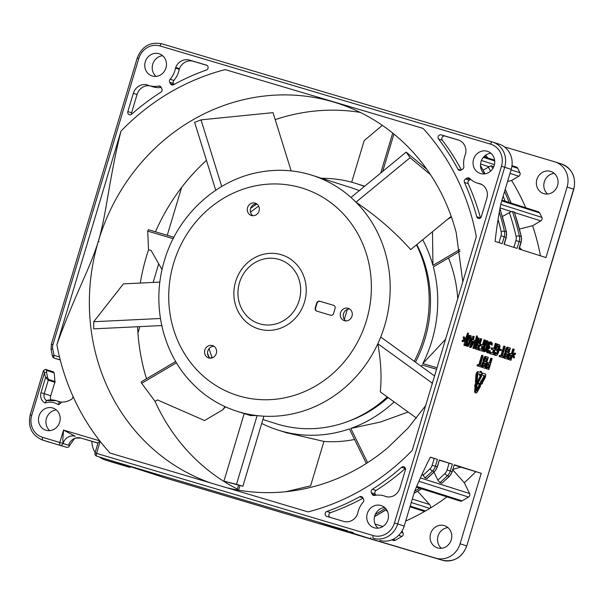 <?xml version="1.0" encoding="UTF-8"?>
<svg xmlns="http://www.w3.org/2000/svg" width="604" height="604" viewBox="0 0 604 604"><rect width="100%" height="100%" fill="white"/><g stroke="black" fill="none" stroke-linecap="round" stroke-linejoin="round"><path stroke-width="0.91" d="M285.805 491.724L310.607 485.858L323.94 441.426A129.324 119.735 -72.4 0 0 354.556 439.47M457.749 298.67A129.324 119.735 -72.4 0 0 448.5 257.976M451.437 217.04L447.504 219.365M382.355 125.345L364.174 140.634L351.702 182.204M237.146 489.919L238.572 485.155M287.111 432.962L286.409 432.736M237.395 489.081A200.188 185.345 107.6 0 1 155.054 401.35L157.455 399.931L204.567 420.543L222.77 409.784L224.982 406.613M146.515 378.738A200.188 185.345 107.6 0 1 137.591 326.734M140.279 283.042A200.188 185.345 107.6 0 1 146.493 256.255A200.188 185.345 107.6 0 1 148.554 249.754L151.121 250.517L162.061 269.618M137.954 333L139.864 326.621M153.122 282.423L158.686 263.888M167.263 235.303L181.63 187.421M441.373 548.281A11.642 10.774 107.6 0 1 438.059 536.058A11.642 10.774 107.6 0 1 447.941 527.609M547.654 194.035A11.642 10.774 107.6 0 1 544.332 181.812A11.642 10.774 107.6 0 1 554.223 173.363M504.4 146.863L554.691 161.804A20.695 19.154 107.6 0 1 555 161.895A20.695 19.154 107.6 0 1 567.103 187.066L545.956 257.553L518.942 248.976L520.995 242.121L519.138 241.532L517.077 248.38L504.038 244.243L506.099 237.387L504.234 236.798L502.181 243.646L495.099 241.396A206.915 78.165 106.5 0 1 500.799 204.039L511.218 169.316A20.695 19.154 -72.4 0 0 499.115 144.145L492.6 142.068A20.695 19.154 107.6 0 1 504.695 167.248L397.674 523.97L404.197 526.046L414.608 491.316A206.915 78.165 106.5 0 1 430.365 457.152L437.447 459.402L430.312 457.266M452.351 464.136L450.297 470.992L447.066 470.018L449.119 463.162L452.351 464.136L439.312 459.999L437.439 466.915L434.586 471.603L427.104 478.511L424.997 477.945L422.226 473.898M326.394 524.589A2.59 0.974 106.5 0 0 326.673 524.846L319.591 522.596A206.915 1.367 -163.3 0 1 347.708 530.848L106.228 459.168A206.915 1.367 -163.3 0 1 119.66 463.2L165.67 478.051L442.287 560.233A20.695 19.154 -72.4 0 0 466.598 545.873L460.074 543.811L481.222 473.309L454.216 464.733L452.336 471.649L450.795 471.203M484.635 377.017L484.733 375.764L482.007 374.895L482.558 373.068L485.284 373.929A2.733 1.034 -73.5 0 1 484.952 378.127L482.302 382.906L482.483 383.54L480.965 384.469L481.796 381.169L481.977 381.803L484.635 377.017L483.713 376.745L483.812 375.492L481.116 374.533M483.713 376.745L481.335 381.033M481.796 381.169L480.875 380.897L480.052 384.189L480.965 384.469M481.622 372.849L482.558 373.068M480.218 375.477L480.535 374.427L478.3 373.717L477.696 374.812L477.175 381.517L476.307 382.241L476.82 375.545A2.733 1.034 -73.5 0 1 478.844 371.883L481.086 372.6L481.396 371.551L481.796 373.823L480.218 375.477L479.304 375.205L479.614 374.155L478.24 373.717M480.172 372.306L480.482 371.279L481.396 371.551M478.836 371.883L477.938 371.619A2.733 1.034 106.5 0 0 477.93 371.611A2.733 1.034 106.5 0 0 475.907 375.265L475.386 381.97L476.307 382.241M485.435 366.968L485.918 368.583L488.885 369.505L485.918 368.583M489.263 363.027L490.72 358.172L492.154 358.602L488.885 369.505M486.832 368.855L486.341 367.685L486.764 365.02L488.644 362.823L487.224 362.649L486.446 363.6M482.989 367.632L482.521 365.45L483.993 362.113L484.038 360.09L483.117 359.818L483.079 361.834L482.007 363.533L481.584 366.19L482.075 367.36L485.042 368.281L482.075 367.36M484.038 360.09L485.216 357.417L486.265 356.738L485.344 356.458L484.295 357.145L483.117 359.818M482.588 355.567L483.102 355.733L480.18 365.473L481.547 365.903L481.199 367.066L477.039 365.76L477.386 364.605L479.667 365.307L482.588 355.567L481.675 355.295L478.753 365.02M515.567 353.317L515.529 354.072L513.845 355.311L514.555 357.319L514.17 357.961L513.249 355.122L515.567 353.317L514.646 353.046L512.66 354.593M512.464 355.25L513.257 357.689L514.17 357.961M507.519 357.704L507.994 359.32L510.961 360.241L507.994 359.32M511.346 353.755L512.804 348.908L514.231 349.339L510.961 360.241M508.915 359.591L508.568 356.685L509.678 354.246L510.727 353.559L509.308 353.385L508.523 354.337M505.072 358.368L504.604 356.186L506.076 352.842L506.122 350.826L505.201 350.554L505.155 352.57L504.091 354.269L503.668 356.926L504.151 358.096L507.118 359.018L504.151 358.096M506.122 350.826L507.3 348.153L508.341 347.466L507.428 347.194L506.379 347.881L505.201 350.554M504.672 346.303L505.186 346.462L502.264 356.209L503.63 356.639L503.283 357.802L499.115 356.496L499.463 355.333L501.75 356.043L504.672 346.303L503.751 346.032L500.837 355.756M500.248 349.218L501.441 349.595L501.094 350.75L500.172 350.479L499.206 350.177L499.893 350.373L500.248 349.218L499.561 349.014M496.647 346.545L497.636 344.831L498.61 344.378L499.734 344.99L499.999 346.598L498.157 353.378L497.084 355.069L496.111 355.522L494.782 354.337L494.978 352.117L495.491 352.275L495.756 353.884L497.334 353.627L499.349 346.9L498.964 346.009L497.386 346.273L496.533 348.795L497.303 349.044L496.888 350.433L494.918 349.829L495.605 350.026L496.647 346.545L495.959 346.341M498.089 345.798L498.202 348.327L496.79 352.706L495.71 353.823M493.823 353.468L494.419 355.001L496.111 355.522M498.61 344.378L497.198 344.197L496.36 345.027M493.778 348.433L495.303 343.344L496.73 343.782L493.46 354.676L489.466 353.431L489.889 352.041L493.37 353.129L494.268 350.109L491.135 349.135L491.55 347.738L494.691 348.719L496.216 343.616M492.456 352.834L493.355 349.837M491.097 341.992L492.252 343.117L492.207 345.141L491.346 343.336L490.335 343.276L489.565 344.295L489.18 346.205L490.078 347.255L489.799 348.183L488.5 348.787L487.873 350.871L488.689 351.89L490.388 350.909L488.923 352.985L487.556 352.547L487.292 350.939L488.915 347.391L489.134 344.159L489.806 342.853L491.097 341.992L489.769 341.841L488.304 343.691M487.715 346.409L487.994 347.119L487.141 348.221M487.481 349.988L486.635 349.482M486.567 349.716L486.635 352.275L488.251 353.023M489.957 350.773L489.044 350.501L488.123 351.551M490.584 343.223L490.863 344.725L492.207 345.141M489.134 344.159L488.281 343.91L486.545 349.686L485.631 351.173L484.416 351.807L483.706 349.799L484.197 346.907L486.001 342.151L487.685 340.905L486.182 340.701L484.786 342.445M482.853 348.886L483.049 351.135L484.416 351.807M482.505 344.846L484.031 339.765L485.465 340.203L482.188 351.098L478.202 349.837M481.184 349.255L482.083 346.258L479.863 345.556L480.278 344.159L483.419 345.141L484.952 340.037M478.459 337.976L479.063 338.164L478.277 343.253L479.735 343.714L481.192 338.844L481.705 339.003L478.436 349.905L476.39 349.255L475.899 348.085L476.322 345.42L477.628 343.555L478.459 337.976L477.545 337.704L476.715 343.283L475.726 344.439M476.043 346.349L475.121 346.077L475.114 348.614L478.436 349.905M478.821 343.427L480.278 338.572L481.192 338.844M473.74 348.417L475.763 343.215L474.85 342.944L472.819 348.138L474.08 348.523L472.819 348.138M475.763 343.215L477.424 336.126L476.511 335.847L474.85 342.944M471.875 339.44L472.849 336.209L473.762 336.481L474.276 336.647L473.302 339.893L475.356 340.543L471.007 347.549L469.58 347.111L471.452 340.852L470.833 340.648L471.52 340.852L471.935 339.456L471.165 339.229L468.636 345.775L468.002 346.341L466.507 346.137L465.843 344.907L465.903 343.147L468.092 336.481L469.195 335.303L471.135 335.899L471.173 339.214M468.545 333.302L465.201 345.699L466.031 340.12L468.545 333.302L467.632 333.031L465.223 339.501M465.042 340.15L463.94 345.322L465.201 345.699M463.072 340.958L464.755 339.72L464.046 337.712L464.423 337.07L463.51 336.798L463.125 337.44L463.834 339.44L462.151 340.686L462.113 341.434L463.034 341.713L463.072 340.958L462.151 340.686M476.699 383.208L480.437 375.522L481.75 375.922L478.194 382.989L480.165 383.615L479.893 384.506L478.98 384.235L476.858 383.555L477.53 383.751L477.802 382.861L476.881 382.589M475.061 386.152L474.676 391.098A2.733 1.034 106.5 0 0 475.137 392.675A2.733 1.034 106.5 0 0 475.144 392.675L476.065 392.947A2.733 1.034 -73.5 0 1 476.058 392.947A2.733 1.034 -73.5 0 1 475.597 391.369L476.02 385.881L474.608 386.016L475.726 382.823L476.647 383.095L477.386 384.733L476.896 385.148L476.601 391.12L480.218 384.967L479.304 384.695L476.541 389.663M460.074 543.811A20.695 19.154 107.6 0 1 435.771 558.164L370.448 538.753L370.765 537.696M334.903 527.33A2.59 0.974 -73.5 0 1 334.895 527.33L328.538 525.442A2.59 0.974 106.5 0 0 328.553 525.442A2.59 0.974 106.5 0 0 328.546 525.442L341.577 529.58A2.59 0.974 106.5 0 1 341.169 528.923M343.45 530.176L349.799 532.064A2.59 0.974 -73.5 0 1 349.791 532.064A2.59 0.974 -73.5 0 1 349.799 532.064L343.442 530.176A2.59 0.974 106.5 0 0 343.457 530.176A2.59 0.974 106.5 0 0 343.45 530.176L370.448 538.753M159.146 475.982A2.59 2.393 107.6 0 1 158.248 475.461M124.341 464.778A2.59 2.393 107.6 0 1 122.416 465.072L105.187 459.954A20.695 19.154 107.6 0 1 104.885 459.855A20.695 19.154 107.6 0 1 99.426 457.009M95.168 452.411A20.695 19.154 107.6 0 1 91.846 441.343M525.722 207.731A230.192 213.129 -72.4 0 0 511.626 180.483L518.844 176.217A2.59 2.393 -72.4 0 0 519.893 172.714L517.704 168.244A2.59 2.393 -72.4 0 0 516.337 167.051L511.988 165.67M540.459 255.809A230.192 213.129 -72.4 0 0 532.607 225.73L540.799 220.89A2.59 2.393 -72.4 0 0 541.848 217.387L539.651 212.925A2.59 2.393 -72.4 0 0 538.285 211.725L501.954 200.181M557.545 185.579A11.642 10.774 -72.4 0 0 550.742 171.423A11.642 10.774 -72.4 0 0 536.888 179.448A11.642 10.774 -72.4 0 0 543.691 193.605A11.642 10.774 -72.4 0 0 557.545 185.579M484.325 173.914A11.642 10.774 107.6 0 1 481.003 161.691A11.642 10.774 107.6 0 1 490.893 153.235M493.151 166.5L491.09 165.73L488.289 167.187A237.946 220.309 107.6 0 1 490.622 171.128M507.556 181.502L511.626 180.483M514.374 212.495L514.246 211.966L511.339 211.536L500.059 207.95M519.515 229.044L532.607 225.73M519.576 247.542L521.871 249.905M502.43 216.481L511.339 211.536M483.147 170.23L488.289 167.187M100.166 441.358A229.158 212.17 -72.4 0 0 110.102 453.091L308.063 511.898A229.158 212.17 -72.4 0 0 412.238 450.358L476.329 236.723A229.158 212.17 -72.4 0 0 423.117 128.418L225.149 69.611A229.158 212.17 -72.4 0 0 120.974 131.151L56.882 344.786A229.158 212.17 -72.4 0 0 59.502 356.964A229.158 212.17 107.6 0 0 72.722 395.748A229.158 212.17 -72.4 0 0 99.766 440.844L100.166 441.358L96.557 453.385L373.174 535.559A18.105 16.761 107.6 0 0 394.45 522.996L501.471 166.266A18.105 16.761 107.6 0 0 490.607 144.152A2.59 0.974 -73.5 0 1 492.268 141.97A20.695 19.154 107.6 0 1 492.6 142.068L492.268 141.97A2.59 0.974 -73.5 0 1 492.275 141.97L161.706 43.767L492.268 141.97M387.934 519.712A11.642 10.774 -72.4 0 0 381.124 505.548A11.642 10.774 -72.4 0 0 367.27 513.574A11.642 10.774 -72.4 0 0 374.08 527.73A11.642 10.774 -72.4 0 0 387.934 519.712M165.941 67.935A11.642 10.774 -72.4 0 0 159.139 53.779A11.642 10.774 -72.4 0 0 145.285 61.797A11.642 10.774 -72.4 0 0 152.087 75.961A11.642 10.774 -72.4 0 0 165.941 67.935M494.208 165.458A11.642 10.774 -72.4 0 0 487.405 151.302A11.642 10.774 -72.4 0 0 473.551 159.32A11.642 10.774 -72.4 0 0 480.354 173.484A11.642 10.774 -72.4 0 0 494.208 165.458M464.438 182.431A234.329 216.957 107.6 0 1 476.752 216.73A2.59 2.393 -72.4 0 0 481.373 216.594L486.839 198.361A12.103 11.204 -72.4 0 0 480.55 183.918A2.59 2.393 -72.4 0 0 479.938 183.729A21.729 20.113 107.6 0 1 477.303 183.095A21.729 20.113 107.6 0 1 469.716 178.49A2.59 2.393 -72.4 0 0 466.937 178.165L465.525 179.003A2.59 2.393 -72.4 0 0 464.438 182.431L468.16 183.616A2.59 2.393 107.6 0 1 469.248 180.188L470.652 179.358M438.572 139.026A234.329 216.957 107.6 0 1 457.923 169.173A2.59 2.393 -72.4 0 0 461.131 170.064L462.543 169.233A2.59 2.393 -72.4 0 0 463.834 166.508A21.729 20.113 107.6 0 1 464.597 156.662A21.729 20.113 107.6 0 1 465.457 154.269A2.59 2.393 -72.4 0 0 465.646 153.605A12.103 11.204 -72.4 0 0 458.3 139.954A12.103 11.204 -72.4 0 0 458.111 139.894L441.214 134.873A2.59 2.393 -72.4 0 0 438.572 139.026L442.302 140.211A2.59 2.393 107.6 0 1 444.937 136.059L459.274 140.317M401.577 467.307A234.329 216.957 107.6 0 1 372.381 489.27A2.59 2.393 -72.4 0 0 371.4 492.736L372.117 494.2A2.59 2.393 -72.4 0 0 374.623 495.454A21.729 20.113 107.6 0 1 384.182 495.937A21.729 20.113 107.6 0 1 386.054 496.647A2.59 2.393 -72.4 0 0 386.673 496.813A12.103 11.204 -72.4 0 0 399.893 488.175L405.367 469.935A2.59 2.393 -72.4 0 0 401.577 467.307L405.307 468.493A2.59 2.393 107.6 0 1 405.382 468.425M359.629 496.805A234.329 216.957 107.6 0 1 326.839 511.46A2.59 2.393 -72.4 0 0 326.756 516.375L343.661 521.395A12.103 11.204 -72.4 0 0 357.515 514.042A2.59 2.393 -72.4 0 0 357.719 513.385A21.729 20.113 107.6 0 1 358.315 510.909A21.729 20.113 107.6 0 1 363.102 502.256A2.59 2.393 -72.4 0 0 363.525 499.281L362.808 497.809A2.59 2.393 -72.4 0 0 359.629 496.805L362.808 497.817M131.634 114.201A234.329 216.957 107.6 0 1 160.838 92.238A2.59 2.393 -72.4 0 0 161.819 88.773L161.094 87.308A2.59 2.393 -72.4 0 0 158.595 86.055A21.729 20.113 107.6 0 1 149.037 85.572A21.729 20.113 107.6 0 1 147.157 84.862A2.59 2.393 -72.4 0 0 146.538 84.696A12.103 11.204 -72.4 0 0 133.325 93.333L127.852 111.574A2.59 2.393 -72.4 0 0 131.634 114.201M173.59 84.703A234.329 216.957 107.6 0 1 206.379 70.049A2.59 2.393 -72.4 0 0 206.455 65.134L189.558 60.113A12.103 11.204 -72.4 0 0 175.704 67.467A2.59 2.393 -72.4 0 0 175.492 68.124A21.729 20.113 107.6 0 1 174.896 70.6A21.729 20.113 107.6 0 1 170.117 79.252A2.59 2.393 -72.4 0 0 169.694 82.227L170.411 83.699A2.59 2.393 -72.4 0 0 173.59 84.703L170.411 83.699M98.165 443.087C97.75 442.853 98.369 442.204 100.037 441.139M462.807 281.804L456.186 232.585A200.188 185.345 -72.4 0 0 336.722 102.982A200.188 185.345 -72.4 0 0 333.635 102.031A200.188 185.345 -72.4 0 0 98.429 240.988A200.188 185.345 -72.4 0 0 210.939 483.049M120.974 131.151C114.36 157.017 109.286 188.086 106.364 204.786C103.767 220.007 101.125 232.072 98.429 240.988C95.787 249.875 91.37 261.351 85.179 275.424C78.49 290.803 65.549 319.69 56.882 344.786M45.496 369.323A1.555 1.434 107.6 0 1 46.508 370.433L46.538 372.298L44.568 372.509L31.748 415.242A18.105 16.761 107.6 0 0 42.612 437.356L59.826 442.468L63.548 430.086L75.213 436.269A10.343 9.581 -72.4 0 0 63.058 443.449L62.824 439.214L63.548 430.086L99.766 440.844M97.984 443.034L80.808 438.043A2.59 0.974 106.5 0 0 80.815 438.043C75.961 437.976 73.779 438.262 74.262 438.904L69.573 445.518A2.59 2.393 -72.4 0 1 66.538 447.315L42.801 440.127L66.538 447.315M50.864 399.871A6.206 5.746 107.6 0 1 50.759 395.748L54.209 384.25A206.915 78.165 106.5 0 1 55.009 382.317L54.201 372.872L46.508 370.433M42.612 437.356A2.59 0.974 106.5 0 0 42.801 440.127A20.695 19.154 107.6 0 1 42.484 440.029L49 442.105A20.695 19.154 -72.4 0 0 49.317 442.204M49.777 430.637A11.642 10.774 107.6 0 1 46.455 418.413A11.642 10.774 107.6 0 1 56.346 409.965M379.886 540.406A20.695 19.154 -72.4 0 0 404.197 526.046M378.044 528.16A11.642 10.774 107.6 0 1 374.722 515.937A11.642 10.774 107.6 0 1 384.612 507.488M405.692 521.056A230.192 213.129 -72.4 0 0 425.224 511.097A2.59 2.393 -72.4 0 0 425.488 510.961L429.784 508.425A2.59 2.393 -72.4 0 0 430.033 508.258A230.192 213.129 -72.4 0 0 446.975 496.881M416.36 487.149L460.225 501.086A2.59 2.393 -72.4 0 0 462.105 500.859L468.553 497.047A2.59 2.393 -72.4 0 0 469.602 493.544L464.295 482.739L452.464 469.504L460.746 467.126L481.222 473.309M441.766 483.268A240.535 222.702 -72.4 0 0 449.27 476.345A10.343 9.581 -72.4 0 0 452.154 471.588L450.297 470.992A10.343 9.581 107.6 0 1 447.405 475.748L449.27 476.345A2.59 0.491 46.1 0 0 449.489 476.337L441.766 483.268L439.901 482.679L437.847 480.104L433.966 472.2M449.119 463.162L439.425 460.278M454.306 465.08L460.746 467.126M391.754 539.848L393.619 540.444A2.59 2.393 -72.4 0 0 395.499 540.21L401.947 536.405A2.59 2.393 -72.4 0 0 402.996 532.902L402.045 530.961M464.295 482.739A230.192 213.129 -72.4 0 0 475.756 471.686M451.264 539.833A11.642 10.774 -72.4 0 0 444.461 525.669A11.642 10.774 -72.4 0 0 430.607 533.694A11.642 10.774 -72.4 0 0 437.409 547.858A11.642 10.774 -72.4 0 0 451.264 539.833M425.224 511.097L423.238 511.075L409.95 506.854M387.662 511.822L385.948 509.904M412.298 499.032L429.58 504.521C430.826 506.311 430.977 507.556 430.033 508.258M429.58 504.521L417.583 491.218M156.058 76.391A11.642 10.774 107.6 0 1 152.737 64.167A11.642 10.774 107.6 0 1 162.627 55.719M55.009 382.317L48.282 380.18L45.572 377.485L41.012 392.698A8.796 8.139 -72.4 0 0 45.111 402.981A17.071 15.802 107.6 0 1 58.248 404.657A6.206 5.746 -72.4 0 0 61.555 402.121A19.66 18.203 -72.4 0 0 71.733 399.101A2.59 2.393 -72.4 0 0 72.722 395.748M59.668 422.188A11.642 10.774 -72.4 0 0 52.858 408.025A11.642 10.774 -72.4 0 0 39.003 416.05A11.642 10.774 -72.4 0 0 45.813 430.207A11.642 10.774 -72.4 0 0 59.668 422.188M53.265 371.785L54.201 372.872M45.111 402.981L46.425 400.52A19.66 18.203 107.6 0 1 56.217 400.679A19.66 18.203 107.6 0 1 59.335 402.03M58.248 404.657L59.441 402.09L61.555 402.121M41.012 392.698L44.235 393.68L48.282 380.18A1.555 1.434 -72.4 0 0 48.328 379.38L47.55 377.274L45.572 377.485L43.715 370.411M423.117 128.418L225.149 69.611M226.334 487.617A200.188 185.345 -72.4 0 0 387.851 447.677L408.093 428.07L425.661 405.616M176.466 362.777L141.691 383.321A200.188 185.345 107.6 0 1 141.193 381.887L175.704 361.494M141.691 383.321L155.054 401.35M222.77 409.784L225.451 406.824M173.182 238.678L147.716 231.113L148.554 249.754M155.47 231.8A200.188 185.345 107.6 0 1 206.455 160.37M275.205 119.63A200.188 185.345 107.6 0 1 360.188 112.389M147.716 231.113A200.188 185.345 107.6 0 1 148.335 229.679L173.907 237.274M437.009 367.783L422.838 363.57L445.578 339.237M258.693 206.138A121.563 112.548 -72.4 0 0 250.494 212.291M209.067 348.636A121.563 112.548 -72.4 0 0 212.034 357.213L210.396 358.18M348.417 421.26A121.563 112.548 -72.4 0 0 388.085 397.507M415.461 362.158A121.563 112.548 -72.4 0 0 416.798 244.605M238.572 490.169L239.969 485.503M366.341 463.449L349.376 428.923A129.324 119.735 107.6 0 1 279.924 430.66A129.324 119.735 107.6 0 1 277.931 430.04A129.324 119.735 107.6 0 1 261.713 423.442M394.148 401.902A129.324 119.735 107.6 0 1 350.796 428.432L367.602 462.641M436.564 369.271L422.113 364.975A129.324 119.735 107.6 0 1 421.35 366.424M460.112 251.121L433.332 266.938A129.324 119.735 107.6 0 1 422.838 363.57M422.702 239.75A129.324 119.735 107.6 0 1 432.925 265.45L459.848 249.543M393.921 134.035L382.709 171.393M392.713 133.061L380.724 173.031M321.683 178.323A129.324 119.735 107.6 0 1 354.246 182.929A129.324 119.735 107.6 0 1 356.247 183.541A129.324 119.735 107.6 0 1 364.363 186.477M432.494 231.709L432.925 265.45M408.153 412.034L380.377 422.053L350.796 428.432M323.94 441.426L285.873 432.57M212.306 357.825L212.034 357.213M347.292 309.459L344.318 319.373M476.752 216.73L480.482 217.916A2.59 2.393 107.6 0 1 480.482 217.916A234.329 216.957 -72.4 0 0 468.16 183.616M477.303 183.095L481.026 184.28A21.729 20.113 -72.4 0 0 481.713 184.484M461.403 169.905A234.329 216.957 -72.4 0 0 442.302 140.211M375.779 495.25L375.122 493.913A2.59 2.393 107.6 0 1 376.103 490.456A234.329 216.957 -72.4 0 0 405.307 468.493M329.965 517.326A2.59 2.393 107.6 0 1 330.562 512.645A234.329 216.957 -72.4 0 0 362.989 498.187M131.559 114.269A2.59 2.393 107.6 0 1 131.574 112.759L137.048 94.518A12.103 11.204 107.6 0 1 149.694 85.783M147.376 84.96L146.538 84.696M149.037 85.572L152.759 86.757A21.729 20.113 -72.4 0 0 161.162 87.444M173.952 84.507L173.416 83.412A2.59 2.393 107.6 0 1 173.839 80.43A21.729 20.113 -72.4 0 0 178.625 71.778A21.729 20.113 -72.4 0 0 179.222 69.309A2.59 2.393 107.6 0 1 179.426 68.645A12.103 11.204 107.6 0 1 193.28 61.298L206.976 65.368M179.426 68.645L175.704 67.467M99.048 241.623A2.899 1.095 106.5 0 0 98.052 242.242M482.007 374.895L481.094 374.623M480.535 374.427L479.614 374.155M478.844 371.883A2.733 1.034 -73.5 0 1 478.851 371.89L477.93 371.611M486.492 365.948L485.805 365.745M486.363 366.673L485.593 366.447M486.764 365.02L486.077 364.816M487.058 364.355L486.288 364.121M487.594 363.51L486.681 363.238M488.145 362.921L487.224 362.649M488.644 362.823L490.176 363.314L491.641 358.444M486.477 368.485L485.556 368.214M486.341 367.685L485.427 367.413M489.761 364.703L487.813 364.34L486.998 366.115L487.096 367.67L488.719 368.183L489.761 364.703L488.115 364.197M487.805 367.896L488.84 364.431M483.993 362.113L483.079 361.834M483.751 362.287L482.838 362.015M483.895 361.826L482.974 361.554M483.917 360.815L482.996 360.543M484.385 358.935L483.472 358.663M484.68 358.263L483.759 357.991M485.216 357.417L484.295 357.145M485.767 356.828L484.846 356.556M486.265 356.738L488.311 357.387L485.042 368.281M482.634 367.27L481.713 366.99M482.498 366.462L481.584 366.19M482.521 365.45L481.607 365.178M482.649 364.733L481.728 364.461M482.928 363.804L482.007 363.533M483.223 363.132L482.302 362.861M483.321 366.213L484.944 366.734L485.918 363.487L483.97 363.117L483.23 364.657L483.321 366.213M484.831 359.327L484.529 361.26L486.341 362.09L487.383 358.61L485.759 358.096L484.831 359.327M484.031 366.439L485.004 363.208L484.272 362.981M485.918 363.487L485.004 363.208M485.427 361.804L486.462 358.338L485.737 358.112M487.383 358.61L486.462 358.338M481.199 367.066L477.039 365.76M477.953 366.032L478.3 364.876M513.249 355.122L512.562 354.918M508.568 356.685L507.881 356.481M508.447 357.409L507.677 357.183M508.847 355.756L508.16 355.552M509.142 355.092L508.372 354.858M509.678 354.246L508.757 353.974M510.229 353.657L509.308 353.385M510.727 353.559L512.26 354.05L513.725 349.18M508.56 359.221L507.639 358.95M508.425 358.421L507.503 358.142M511.845 355.439L509.897 355.077L509.081 356.851L509.18 358.406L510.803 358.919L511.845 355.439L510.199 354.933M509.889 358.625L510.924 355.167M506.076 352.842L505.155 352.57M505.835 353.023L504.914 352.751M505.971 352.562L505.057 352.283M505.993 351.551L505.08 351.279M506.469 349.671L505.548 349.391M506.764 348.999L505.842 348.727M507.3 348.153L506.379 347.881M507.843 347.564L506.93 347.292M508.341 347.466L510.395 348.123L507.118 359.018M504.718 357.998L503.796 357.727M504.582 357.198L503.668 356.926M504.604 356.186L503.683 355.915M504.725 355.469L503.811 355.19M505.004 354.54L504.091 354.269M505.299 353.868L504.385 353.597M505.405 356.949L507.028 357.462L508.002 354.216L506.054 353.853L505.306 355.394L505.405 356.949M506.907 350.063L506.613 351.996L508.417 352.827L509.459 349.346L507.843 348.833L506.907 350.063M506.114 357.175L507.081 353.944L506.356 353.718M508.002 354.216L507.081 353.944M507.503 352.54L508.545 349.074L507.813 348.848M509.459 349.346L508.545 349.074M503.283 357.802L499.115 356.496M500.036 356.768L500.384 355.613M501.094 350.75L499.893 350.373M497.016 345.647L496.239 345.42M497.636 344.831L496.714 344.559M498.111 344.476L497.198 344.197M495.34 355.28L494.419 355.001M494.986 354.91L494.064 354.639M494.782 354.337L493.861 354.065M494.714 353.302L493.944 353.068M494.978 352.117L494.291 351.913M496.933 354.004L496.02 353.733M497.334 353.627L496.413 353.348M497.711 352.985L496.79 352.706M498.074 352.079L497.16 351.807M499.115 348.606L498.202 348.327M499.312 347.647L498.391 347.376M499.349 346.9L498.428 346.628M499.236 346.356L498.315 346.077M498.964 346.009L498.164 345.775M496.888 350.433L495.605 350.026M493.46 354.676L489.466 353.431M490.388 353.702L490.803 352.313M494.268 350.109L491.135 349.135M492.049 349.406L492.471 348.017M489.806 342.853L488.893 342.581M489.429 343.495L488.515 343.223M490.206 342.468L489.285 342.196M490.69 342.113L489.769 341.841M491.784 345.005L490.863 344.725M491.837 344.514L490.916 344.235M491.807 343.993L490.886 343.721M491.701 343.706L490.788 343.434M491.346 343.336L490.833 343.178M489.187 351.8L488.266 351.52M489.58 351.415L488.659 351.143M488.085 352.97L487.164 352.698M487.556 352.547L486.635 352.275M487.353 351.973L486.431 351.702M487.292 350.939L486.371 350.667M487.624 349.52L486.733 349.255M487.987 348.621L487.088 348.357M488.364 347.979L487.443 347.708M488.915 347.391L487.994 347.119M488.628 346.794L487.707 346.522M488.666 346.047L487.896 345.813M488.855 345.088L488.1 344.861M483.97 351.407L483.049 351.135M483.751 350.577L482.83 350.305M483.706 349.799L482.785 349.527M483.812 348.818L482.951 348.568M483.932 348.1L483.162 347.866M484.197 346.907L483.51 346.704M484.823 344.824L484.136 344.62M485.254 343.691L484.484 343.465M485.548 343.019L484.695 342.77M486.001 342.151L485.08 341.879M486.462 341.532L485.548 341.26M487.103 340.973L486.182 340.701M487.685 340.905L488.342 342.128L488.281 343.887M486.409 348.886L487.73 344.476L487.692 342.43L486.839 342.158L485.684 343.827L484.363 348.236L484.763 350.645L486.409 348.886L485.495 348.614L484.393 350.222M486.915 347.519L485.994 347.247L485.495 348.614M486.786 342.211L485.994 347.247M485.654 350.169L484.733 349.897M485.254 350.547L484.423 350.305M487.692 342.43L486.824 342.174M487.805 342.974L486.892 342.702M487.73 344.476L486.816 344.204M487.398 345.896L486.484 345.624M482.188 351.098L478.202 349.852M479.115 350.124L479.538 348.734L478.851 348.531M479.538 348.734L482.098 349.542L483.004 346.53L482.083 346.258M483.004 346.53L479.863 345.556M480.784 345.828L481.199 344.431M476.39 349.255L475.469 348.984M476.027 348.886L475.114 348.614M475.899 348.085L474.978 347.813M475.922 347.073L475.001 346.802M476.322 345.42L475.469 345.171M476.616 344.756L475.71 344.484M477.152 343.91L476.231 343.638M477.628 343.555L476.715 343.283M479.312 345.103L477.696 344.59L476.76 345.82L476.465 347.753L478.27 348.584L479.312 345.103L477.666 344.597M477.356 348.297L478.398 344.831M475.054 345.277L474.14 345.005M476.254 341.592L475.333 341.32M476.798 339.478L475.876 339.206M477.251 337.334L476.329 337.062M477.424 336.126L476.594 341.698L474.08 348.523M474.261 347.308L473.34 347.036M471.007 347.549L469.58 347.111M470.493 347.383L472.373 341.124L471.452 340.852M472.373 341.124L471.52 340.852M471.935 339.456L472.789 339.727L473.762 336.481M471.565 345.692L474.336 341.743L472.887 341.283L471.565 345.692M474.336 341.743L473.423 341.471L472.388 342.936M473.423 341.471L472.879 341.305M467.421 346.409L466.061 345.737M466.983 346.009L466.764 345.178L465.843 344.907M466.764 345.178L466.711 344.401L465.797 344.129M466.711 344.401L466.824 343.419L465.903 343.147M466.824 343.419L466.945 342.702L466.024 342.423M466.945 342.702L467.209 341.509L466.288 341.237M467.209 341.509L467.836 339.425L466.915 339.154M467.836 339.425L468.266 338.293L467.345 338.021M468.266 338.293L468.561 337.621L467.639 337.349M468.561 337.621L469.014 336.753L468.092 336.481M469.014 336.753L469.474 336.134L468.553 335.862M469.474 336.134L470.108 335.575L469.195 335.303M470.108 335.575L470.69 335.507M469.421 343.487L470.743 339.078L470.705 337.032L469.852 336.76L468.696 338.429L467.375 342.838L467.768 345.246L469.421 343.487L468.5 343.215L467.398 344.824M469.927 342.121L469.006 341.849L468.5 343.215M469.791 336.813L469.006 341.849M468.659 344.771L467.745 344.499M468.266 345.148L467.436 344.907M470.705 337.032L469.836 336.775M470.818 337.576L469.897 337.304M470.743 339.078L469.821 338.806M470.41 340.497L469.489 340.226M464.861 345.594L463.94 345.322M465.035 344.378L464.121 344.106M465.495 342.242L464.574 341.962M466.031 340.12L465.337 339.916L463.034 341.713M466.522 338.497L465.601 338.225M467.232 336.443L466.318 336.164M468.032 334.405L467.111 334.133M464.046 337.712L463.125 337.44M464.755 339.72L463.834 339.44M464.423 337.07L465.352 339.909M477.802 382.861L481.358 375.794M479.893 384.506L477.53 383.751M480.218 384.967L480.542 386.069L477.296 391.913A2.733 1.034 -73.5 0 1 476.065 392.947M475.522 386.296L476.647 383.095M210.177 358.18A6.463 5.987 107.6 0 1 209.082 357.213A6.463 5.987 107.6 0 1 208.131 350.161A6.463 5.987 107.6 0 1 213.959 346.281M345.865 320.913A6.463 5.987 107.6 0 1 343.51 313.733A6.463 5.987 107.6 0 1 349.648 309.014M252.917 215.726A6.463 5.987 107.6 0 1 250.373 209.301A6.463 5.987 107.6 0 1 255.039 204.031A6.463 5.987 107.6 0 1 256.7 203.827M262.891 419.501L276.164 423.721A123.828 114.647 -72.4 0 0 387.277 396.926M414.284 361.305A123.828 114.647 -72.4 0 0 423.563 338.353A123.828 114.647 -72.4 0 0 416.496 244.854M359.289 190.645A123.828 114.647 -72.4 0 0 351.158 187.685L312.17 175.303A123.828 114.647 107.6 0 1 351 197.455L406.152 152.125L410.101 157.712L355.99 202.181A123.828 114.647 107.6 0 1 384.574 325.964A123.828 114.647 107.6 0 1 380.724 337.017L434.555 375.982M209.007 357.123A121.563 112.548 107.6 0 1 207.534 353.249M250.6 208.418A121.563 112.548 107.6 0 1 256.881 203.956M250.26 415.492L257.108 415.612A123.828 114.647 -72.4 0 0 263.888 416.186A123.828 114.647 107.6 0 0 377.832 343.736C381.003 361.509 381.811 377.545 380.263 391.853L416.511 418.089M263.888 416.186L242.876 486.228L236.496 484.325L257.108 415.612A123.828 114.647 107.6 0 1 237.176 411.332A123.828 114.647 107.6 0 1 193.642 384.748C162.461 354.208 150.887 304.19 164.439 260.543C177.516 215.228 216.806 179.003 261.275 171.883A123.828 114.647 107.6 0 1 312.17 175.303M161.751 325.564L93.733 328.855L93.726 321.721L160.43 318.489M93.726 321.721L123.412 283.865L159.886 282.098M432.819 381.758L432.026 382.959L377.832 343.736A123.828 114.647 -72.4 0 0 380.724 337.017M254.578 215.515A6.463 5.987 -72.4 0 0 259.335 209.399A6.463 5.987 -72.4 0 0 255.273 203.14A6.463 5.987 -72.4 0 0 252.057 203.087A6.463 5.987 -72.4 0 0 247.293 209.203A6.463 5.987 -72.4 0 0 251.362 215.462A6.463 5.987 -72.4 0 0 254.578 215.515M340.528 312.789A6.463 5.987 -72.4 0 0 344.31 320.656A6.463 5.987 -72.4 0 0 352.004 316.194A6.463 5.987 -72.4 0 0 348.229 308.327A6.463 5.987 -72.4 0 0 340.528 312.789M281.2 254.692A38.792 35.923 -72.4 0 0 235.62 281.623A38.792 35.923 -72.4 0 0 258.905 329.006A38.792 35.923 -72.4 0 0 304.484 302.076A38.792 35.923 -72.4 0 0 281.2 254.692M333.589 313.423L335.077 308.47A2.59 2.393 -72.4 0 0 333.521 305.307L319.75 301.215A2.59 2.393 -72.4 0 0 316.707 303.012L315.22 307.964A2.59 2.393 -72.4 0 0 316.775 311.128L330.547 315.22A2.59 2.393 -72.4 0 0 333.589 313.423M215.054 347.247A6.463 5.987 -72.4 0 0 212.54 345.594A6.463 5.987 -72.4 0 0 205.541 348.455A6.463 5.987 -72.4 0 0 206.1 356.269A6.463 5.987 -72.4 0 0 208.622 357.915A6.463 5.987 -72.4 0 0 215.613 355.054A6.463 5.987 -72.4 0 0 215.054 347.247M451.188 216.338L410.705 249.618C394.85 231.898 376.617 216.081 355.99 202.181A123.828 114.647 -72.4 0 0 351 197.455M215.749 190.252L194.639 122.37L201.019 119.864L221.736 186.477M201.019 119.864L273.031 112.638L291.151 170.902M430.471 174.632L410.101 157.712M406.152 152.125L426.809 169.286M259.644 323.82A33.62 31.129 107.6 0 1 239.463 282.748A33.62 31.129 107.6 0 1 278.973 259.41A33.62 31.129 107.6 0 1 299.154 300.475A33.62 31.129 107.6 0 1 259.644 323.82M316.979 311.188A2.59 2.393 107.6 0 1 315.598 308.085L317.085 303.132A2.59 2.393 107.6 0 1 320.12 301.336L333.695 305.367M432.109 384.121L432.026 382.959M242.876 486.228L223.918 481.207L244.212 413.566M223.918 481.207L236.496 484.325M555 161.895L561.516 163.971A20.695 19.154 -72.4 0 1 573.619 189.143L466.779 545.933L573.8 189.203L567.103 187.066M511.218 169.316L501.471 166.266M437.447 459.402L435.393 466.258L437.251 466.854L439.312 459.999M449.489 476.337L452.336 471.649L454.216 464.733M442.302 560.233A2.59 0.974 -73.5 0 1 442.294 560.233L435.771 558.164M328.546 525.442L334.895 527.33A2.59 0.974 -73.5 0 1 334.888 527.33L326.673 524.846M353.03 532.426L349.799 532.064L341.577 529.58M159.109 475.967L165.632 478.043A2.59 2.59 0 0 0 165.677 478.058A2.59 0.974 106.5 0 0 165.677 478.058L165.677 478.058A2.59 0.974 106.5 0 0 165.685 478.058A2.59 2.393 107.6 0 1 165.632 478.043L165.632 478.043A2.59 2.393 107.6 0 1 165.587 478.028M466.779 545.933C462.098 557.628 453.936 562.392 442.294 560.233A2.59 0.974 -73.5 0 1 442.287 560.233L165.677 478.058M104.885 459.855L111.4 461.932A20.695 19.154 -72.4 0 0 111.725 462.03L111.732 462.03A2.59 0.974 106.5 0 0 111.732 462.03L128.939 467.141A2.59 0.974 -73.5 0 1 128.939 467.141A2.59 0.974 -73.5 0 1 128.946 467.141L122.416 465.072M105.187 459.954L128.946 467.141A2.59 2.393 -72.4 0 0 130.947 466.786M487.587 157.916A240.535 222.702 -72.4 0 0 485.707 155.145M517.704 168.244L511.882 166.394M494.706 160.936L483.336 157.327M484.755 155.885A240.535 222.702 107.6 0 1 485.729 157.319M489.097 166.764L480.535 164.046M518.844 176.217L509.987 173.401M539.651 212.925L501.75 200.875M500.746 204.333L541.848 217.387M540.799 220.89L514.578 212.563M521.184 242.181L520.995 242.121A10.343 9.581 -72.4 0 0 521.207 236.564A2.59 0.521 -12.8 0 1 521.38 236.7L521.184 242.181L519.123 249.029M512.381 211.377A240.535 222.702 107.6 0 1 519.342 235.975L521.207 236.564A240.535 222.702 -72.4 0 0 514.246 211.966M515.907 240.551L519.138 241.532A10.343 9.581 107.6 0 0 519.342 235.975A2.59 0.521 167.2 0 0 516.065 236.383A7.761 7.188 107.6 0 1 515.907 240.551L513.868 247.361M509.308 212.419A237.946 220.309 107.6 0 1 516.065 236.383M506.28 237.447L506.099 237.387A10.343 9.581 -72.4 0 0 506.303 231.83A2.59 0.521 -12.8 0 1 506.477 231.966L506.28 237.447L504.227 244.295M499.297 212.178A240.535 222.702 107.6 0 1 504.438 231.241L506.303 231.83A240.535 222.702 -72.4 0 0 499.893 208.856M501.01 235.817L504.234 236.798A10.343 9.581 107.6 0 0 504.438 231.241A2.59 0.521 167.2 0 0 501.161 231.649A7.761 7.188 107.6 0 1 501.01 235.817L498.964 242.627M498.066 219.478A237.946 220.309 107.6 0 1 501.161 231.649M484.982 173.831A240.535 222.702 -72.4 0 0 480.482 165.685M503.14 196.24A237.946 220.309 107.6 0 1 505.178 201.208M491.09 165.73A240.535 222.702 107.6 0 1 492.789 168.576M504.566 191.476A240.535 222.702 107.6 0 1 509.142 202.468M511.007 203.057A240.535 222.702 -72.4 0 0 505.201 189.354M493.521 167.255A240.535 222.702 -72.4 0 0 492.947 166.319M481.433 160.49L494.434 164.62M511.044 169.898L519.893 172.714M52.699 348.75A2.59 0.506 168.5 0 0 51.098 349.557L52.435 356.149A2.59 0.506 -11.5 0 1 54.035 355.341L52.699 348.75A7.761 7.188 107.6 0 1 52.895 344.756L138.769 58.513L137.221 58.067C141.902 46.372 150.064 41.608 161.706 43.767A2.59 0.974 106.5 0 0 161.706 43.767A2.59 0.974 106.5 0 0 160.037 45.949L490.607 144.152M60.241 359.901L54.224 358.112A2.59 0.974 106.5 0 1 54.035 355.341L59.502 356.964M138.769 58.513A18.105 16.761 107.6 0 1 160.037 45.949M98.044 442.838L95.009 452.932L96.557 453.385A2.59 0.974 106.5 0 0 96.746 456.156A2.59 2.393 107.6 0 1 96.708 456.141L106.183 459.153M97.946 443.162A209.497 1.382 -163.3 0 0 84.583 439.168L97.946 443.162M69.649 445.269A12.933 4.885 106.5 0 1 68.645 445.224A10.343 9.581 107.6 0 1 80.8 438.043A2.59 0.974 106.5 0 0 80.808 438.043M63.058 443.449A2.59 2.393 107.6 0 1 60.015 445.246A2.59 0.974 -73.5 0 1 59.826 442.468L69.573 445.518M394.45 522.996L397.674 523.97A20.695 19.154 107.6 0 1 373.363 538.33A2.59 0.974 -73.5 0 1 373.174 535.559M419.637 488.191L414.699 491.105M414.05 493.181L421.494 488.787M429.784 508.425L411.249 502.536M410.176 506.099L425.488 510.961M374.563 516.511L386.432 509.497M385.511 508.349L375.303 514.381M468.553 497.047L418.897 481.275M416.669 486.424L462.105 500.859M420.392 477.915L469.602 493.544M432.162 465.284A7.761 7.188 107.6 0 1 429.995 468.847A2.59 0.491 -133.9 0 0 432.502 471.014A10.343 9.581 107.6 0 0 435.393 466.258L432.162 465.284L434.223 458.428M429.995 468.847A237.946 220.309 107.6 0 1 422.951 475.371M426.862 478.534A240.535 222.702 -72.4 0 0 434.367 471.611L432.502 471.014A240.535 222.702 107.6 0 1 424.997 477.945M437.439 466.915L437.251 466.854A10.343 9.581 -72.4 0 1 434.367 471.611A2.59 0.491 46.1 0 0 434.586 471.603M447.066 470.018A7.761 7.188 107.6 0 1 444.899 473.581A237.946 220.309 107.6 0 1 437.847 480.104M439.901 482.679A240.535 222.702 107.6 0 0 447.405 475.748A2.59 0.491 -133.9 0 1 444.899 473.581M375.069 524.03L382.853 526.499M401.169 532.32L402.996 532.902M401.947 536.405L398.632 535.348M392.864 539.38L395.499 540.21M349.791 532.064A10.343 9.581 -72.4 0 0 352.962 532.411M350.992 531.822A10.343 9.581 107.6 0 1 347.927 531.467A2.59 0.974 -73.5 0 1 347.519 530.788M337.002 527.7L334.895 527.33A10.343 9.581 -72.4 0 0 336.949 527.685M334.895 527.081A10.343 9.581 107.6 0 1 333.031 526.733A2.59 0.974 -73.5 0 1 332.736 526.446M120.143 463.351A2.59 0.974 106.5 0 0 120.392 463.562A10.343 9.581 107.6 0 1 120.234 463.517L118.89 462.966M135.047 468.085A2.59 0.974 106.5 0 0 135.296 468.296A10.343 9.581 107.6 0 1 135.137 468.251L133.718 467.67M51.098 349.557L51.348 344.31L52.895 344.756M54.186 358.096L60.272 360.037L54.224 358.112A2.59 2.393 107.6 0 1 54.186 358.096A2.59 2.59 0 0 1 52.435 356.149M46.365 400.482A6.206 5.746 -72.4 0 1 44.235 393.68L50.759 395.748M48.328 379.38L55.13 381.539M46.538 372.298L47.55 377.274M53.341 371.815L45.564 369.338L43.496 370.478L30.2 414.797L31.748 415.242M121.933 464.053A10.343 9.581 -72.4 0 0 122.099 464.106A10.343 9.581 -72.4 0 0 122.257 464.159A2.59 0.974 106.5 0 0 122.265 464.159L128.607 466.046M361.532 415.68A111.219 102.974 107.6 0 1 359.093 416.541M465.525 179.003L469.248 180.188M470.644 179.35L466.937 178.165M479.938 183.729L480.55 183.926M457.923 169.173L460.988 170.147M441.214 134.873L444.937 136.059M458.489 140.015L458.111 139.894M372.381 489.27L376.103 490.456M386.515 496.79L386.054 496.647M372.117 494.2L375.545 495.288M375.122 493.913L371.4 492.736M326.839 511.46L330.562 512.645M127.852 111.574L131.574 112.759M137.048 94.518L133.325 93.333M158.595 86.055L160.694 86.719M173.416 83.412L169.694 82.227M173.839 80.43L170.117 79.252M175.492 68.124L179.222 69.309M189.558 60.113L193.28 61.298M483.812 375.492L484.733 375.764M476.82 375.545L475.907 375.265M474.676 391.098L475.597 391.369M476.465 390.652L476.979 390.803M173.642 263.208A108.629 100.574 -72.4 0 0 238.837 395.892A108.629 100.574 -72.4 0 0 366.469 320.49A108.629 100.574 -72.4 0 0 301.268 187.806A108.629 100.574 -72.4 0 0 173.642 263.208M317.085 303.132L316.707 303.012M315.22 307.964L315.598 308.085M128.946 467.141A2.59 2.59 0 0 0 131.091 466.832M485.759 155.107L487.7 157.954M494.616 160.151L483.864 156.73M521.38 236.7L514.442 212.163M506.477 231.966L499.938 208.607M480.474 165.511L485.08 173.816M493.143 166.477L493.559 167.172M505.246 189.211L511.143 203.103M95.009 452.932A2.59 2.59 0 0 0 96.708 456.141M386.492 509.587L374.533 516.654M421.63 488.825L414.012 493.332M137.221 58.067L51.348 344.31M60.664 402.09L56.217 400.679L46.221 400.52M30.2 414.797C27.678 426.96 31.77 435.371 42.484 440.029M135.137 468.251L143.51 470.78M122.265 464.159L120.234 463.517M364.673 186.221L356.247 183.541M286.855 432.879L277.931 430.04M287.942 433.219L287.489 433.076M387.247 496.911L384.182 495.937M561.516 163.971C572.23 168.629 576.322 177.04 573.8 189.203M250.864 415.68L237.176 411.332"/></g></svg>
